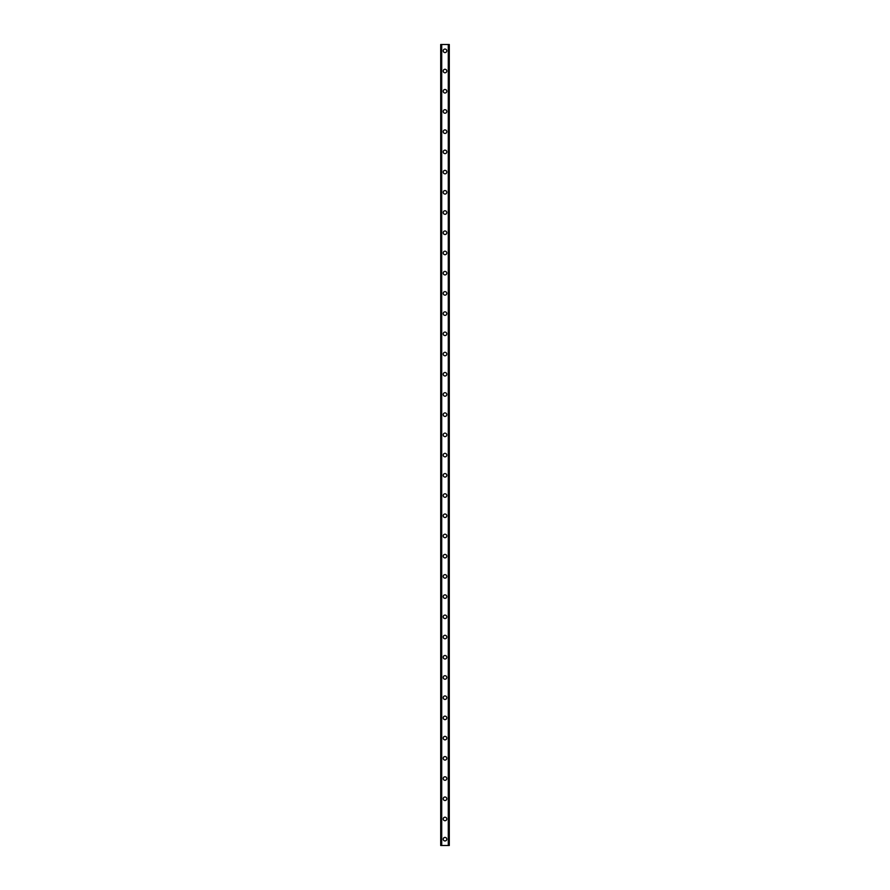 <?xml version="1.0" encoding="UTF-8"?>
<svg xmlns="http://www.w3.org/2000/svg" width="890" height="890" viewBox="0 0 890 890"><rect width="100%" height="100%" fill="white"/><g stroke="black" fill="none" stroke-linecap="round" stroke-linejoin="round"><path stroke-width="1.33" d="M443.231 839.181A1.769 1.769 0 0 1 445 837.412A1.769 1.769 0 0 1 446.769 839.181A1.769 1.769 0 0 1 445 840.95A1.769 1.769 0 0 1 443.231 839.181M443.231 818.967A1.769 1.769 0 0 1 445 817.198A1.769 1.769 0 0 1 446.769 818.967A1.769 1.769 0 0 1 445 820.736A1.769 1.769 0 0 1 443.231 818.967M443.231 798.753A1.769 1.769 0 0 1 445 796.984A1.769 1.769 0 0 1 446.769 798.753A1.769 1.769 0 0 1 445 800.522A1.769 1.769 0 0 1 443.231 798.753M443.231 778.539A1.769 1.769 0 0 1 445 776.77A1.769 1.769 0 0 1 446.769 778.539A1.769 1.769 0 0 1 445 780.308A1.769 1.769 0 0 1 443.231 778.539M443.231 758.325A1.769 1.769 0 0 1 445 756.556A1.769 1.769 0 0 1 446.769 758.325A1.769 1.769 0 0 1 445 760.093A1.769 1.769 0 0 1 443.231 758.325M443.231 738.11A1.769 1.769 0 0 1 445 736.341A1.769 1.769 0 0 1 446.769 738.11A1.769 1.769 0 0 1 445 739.879A1.769 1.769 0 0 1 443.231 738.11M443.231 717.896A1.769 1.769 0 0 1 445 716.127A1.769 1.769 0 0 1 446.769 717.896A1.769 1.769 0 0 1 445 719.665A1.769 1.769 0 0 1 443.231 717.896M443.231 697.682A1.769 1.769 0 0 1 445 695.913A1.769 1.769 0 0 1 446.769 697.682A1.769 1.769 0 0 1 445 699.451A1.769 1.769 0 0 1 443.231 697.682M443.231 677.468A1.769 1.769 0 0 1 445 675.699A1.769 1.769 0 0 1 446.769 677.468A1.769 1.769 0 0 1 445 679.237A1.769 1.769 0 0 1 443.231 677.468M443.231 657.254A1.769 1.769 0 0 1 445 655.485A1.769 1.769 0 0 1 446.769 657.254A1.769 1.769 0 0 1 445 659.023A1.769 1.769 0 0 1 443.231 657.254M443.231 637.04A1.769 1.769 0 0 1 445 635.271A1.769 1.769 0 0 1 446.769 637.04A1.769 1.769 0 0 1 445 638.809A1.769 1.769 0 0 1 443.231 637.04M443.231 616.826A1.769 1.769 0 0 1 445 615.057A1.769 1.769 0 0 1 446.769 616.826A1.769 1.769 0 0 1 445 618.595A1.769 1.769 0 0 1 443.231 616.826M443.231 596.611A1.769 1.769 0 0 1 445 594.843A1.769 1.769 0 0 1 446.769 596.611A1.769 1.769 0 0 1 445 598.38A1.769 1.769 0 0 1 443.231 596.611M443.231 576.397A1.769 1.769 0 0 1 445 574.629A1.769 1.769 0 0 1 446.769 576.397A1.769 1.769 0 0 1 445 578.166A1.769 1.769 0 0 1 443.231 576.397M443.231 556.183A1.769 1.769 0 0 1 445 554.414A1.769 1.769 0 0 1 446.769 556.183A1.769 1.769 0 0 1 445 557.952A1.769 1.769 0 0 1 443.231 556.183M443.231 535.969A1.769 1.769 0 0 1 445 534.2A1.769 1.769 0 0 1 446.769 535.969A1.769 1.769 0 0 1 445 537.738A1.769 1.769 0 0 1 443.231 535.969M443.231 515.755A1.769 1.769 0 0 1 445 513.986A1.769 1.769 0 0 1 446.769 515.755A1.769 1.769 0 0 1 445 517.524A1.769 1.769 0 0 1 443.231 515.755M443.231 495.541A1.769 1.769 0 0 1 445 493.772A1.769 1.769 0 0 1 446.769 495.541A1.769 1.769 0 0 1 445 497.31A1.769 1.769 0 0 1 443.231 495.541M443.231 475.327A1.769 1.769 0 0 1 445 473.558A1.769 1.769 0 0 1 446.769 475.327A1.769 1.769 0 0 1 445 477.096A1.769 1.769 0 0 1 443.231 475.327M443.231 455.113A1.769 1.769 0 0 1 445 453.344A1.769 1.769 0 0 1 446.769 455.113A1.769 1.769 0 0 1 445 456.882A1.769 1.769 0 0 1 443.231 455.113M443.231 434.887A1.769 1.769 0 0 1 445 433.118A1.769 1.769 0 0 1 446.769 434.887A1.769 1.769 0 0 1 445 436.656A1.769 1.769 0 0 1 443.231 434.887M443.231 414.673A1.769 1.769 0 0 1 445 412.904A1.769 1.769 0 0 1 446.769 414.673A1.769 1.769 0 0 1 445 416.442A1.769 1.769 0 0 1 443.231 414.673M443.231 394.459A1.769 1.769 0 0 1 445 392.69A1.769 1.769 0 0 1 446.769 394.459A1.769 1.769 0 0 1 445 396.228A1.769 1.769 0 0 1 443.231 394.459M443.231 374.245A1.769 1.769 0 0 1 445 372.476A1.769 1.769 0 0 1 446.769 374.245A1.769 1.769 0 0 1 445 376.014A1.769 1.769 0 0 1 443.231 374.245M443.231 354.031A1.769 1.769 0 0 1 445 352.262A1.769 1.769 0 0 1 446.769 354.031A1.769 1.769 0 0 1 445 355.8A1.769 1.769 0 0 1 443.231 354.031M443.231 333.817A1.769 1.769 0 0 1 445 332.048A1.769 1.769 0 0 1 446.769 333.817A1.769 1.769 0 0 1 445 335.586A1.769 1.769 0 0 1 443.231 333.817M443.231 313.603A1.769 1.769 0 0 1 445 311.834A1.769 1.769 0 0 1 446.769 313.603A1.769 1.769 0 0 1 445 315.372A1.769 1.769 0 0 1 443.231 313.603M443.231 293.389A1.769 1.769 0 0 1 445 291.62A1.769 1.769 0 0 1 446.769 293.389A1.769 1.769 0 0 1 445 295.157A1.769 1.769 0 0 1 443.231 293.389M443.231 273.174A1.769 1.769 0 0 1 445 271.406A1.769 1.769 0 0 1 446.769 273.174A1.769 1.769 0 0 1 445 274.943A1.769 1.769 0 0 1 443.231 273.174M443.231 252.96A1.769 1.769 0 0 1 445 251.191A1.769 1.769 0 0 1 446.769 252.96A1.769 1.769 0 0 1 445 254.729A1.769 1.769 0 0 1 443.231 252.96M443.231 232.746A1.769 1.769 0 0 1 445 230.977A1.769 1.769 0 0 1 446.769 232.746A1.769 1.769 0 0 1 445 234.515A1.769 1.769 0 0 1 443.231 232.746M443.231 212.532A1.769 1.769 0 0 1 445 210.763A1.769 1.769 0 0 1 446.769 212.532A1.769 1.769 0 0 1 445 214.301A1.769 1.769 0 0 1 443.231 212.532M443.231 192.318A1.769 1.769 0 0 1 445 190.549A1.769 1.769 0 0 1 446.769 192.318A1.769 1.769 0 0 1 445 194.087A1.769 1.769 0 0 1 443.231 192.318M443.231 172.104A1.769 1.769 0 0 1 445 170.335A1.769 1.769 0 0 1 446.769 172.104A1.769 1.769 0 0 1 445 173.873A1.769 1.769 0 0 1 443.231 172.104M443.231 151.89A1.769 1.769 0 0 1 445 150.121A1.769 1.769 0 0 1 446.769 151.89A1.769 1.769 0 0 1 445 153.659A1.769 1.769 0 0 1 443.231 151.89M443.231 131.675A1.769 1.769 0 0 1 445 129.907A1.769 1.769 0 0 1 446.769 131.675A1.769 1.769 0 0 1 445 133.444A1.769 1.769 0 0 1 443.231 131.675M443.231 111.461A1.769 1.769 0 0 1 445 109.692A1.769 1.769 0 0 1 446.769 111.461A1.769 1.769 0 0 1 445 113.23A1.769 1.769 0 0 1 443.231 111.461M443.231 91.247A1.769 1.769 0 0 1 445 89.478A1.769 1.769 0 0 1 446.769 91.247A1.769 1.769 0 0 1 445 93.016A1.769 1.769 0 0 1 443.231 91.247M443.231 71.033A1.769 1.769 0 0 1 445 69.264A1.769 1.769 0 0 1 446.769 71.033A1.769 1.769 0 0 1 445 72.802A1.769 1.769 0 0 1 443.231 71.033M443.231 50.819A1.769 1.769 0 0 1 445 49.05A1.769 1.769 0 0 1 446.769 50.819A1.769 1.769 0 0 1 445 52.588A1.769 1.769 0 0 1 443.231 50.819M449.216 44.5L440.706 44.5L440.706 845.5L449.294 845.5L449.294 44.5L449.216 845.5M441.407 44.5L441.407 845.5L441.407 44.5M449.294 44.5L449.294 845.5L449.294 44.5M448.593 845.5L448.593 44.5L448.593 845.5M440.706 845.5L440.706 44.5M441.707 44.5L441.707 845.5M448.293 44.5L448.293 845.5M440.784 44.5L440.784 845.5M441.429 44.5L441.429 845.5M448.571 44.5L448.571 845.5"/></g></svg>
